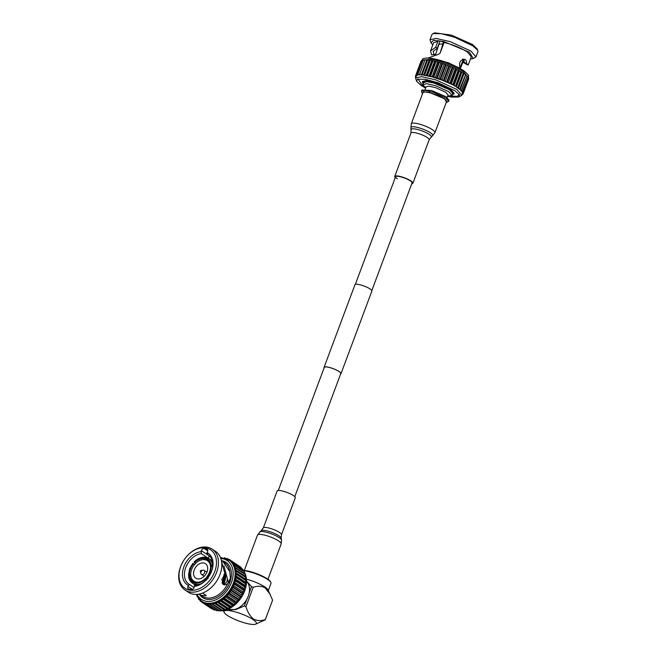 <?xml version="1.0" encoding="UTF-8"?>
<svg xmlns="http://www.w3.org/2000/svg" width="657" height="657" viewBox="0 0 657 657"><rect width="100%" height="100%" fill="white"/><g stroke="black" fill="none" stroke-linecap="round" stroke-linejoin="round"><path stroke-width="0.99" d="M278.272 490.475L324.287 367.411A8.812 1.922 20.5 0 1 330.118 367.682A8.812 1.922 20.5 0 1 339.004 371.501A8.812 1.922 20.5 0 1 340.786 373.578L294.779 496.643M324.131 367.821A9.034 1.971 20.5 0 1 324.073 367.329L354.952 284.736A9.034 1.971 20.5 0 1 360.939 285.015A9.034 1.971 20.5 0 1 370.055 288.932A9.034 1.971 20.5 0 1 371.878 291.067L340.999 373.661A9.034 1.971 20.5 0 1 340.638 373.989M324.073 367.329A9.034 1.971 20.5 0 1 330.06 367.608A9.034 1.971 20.5 0 1 339.168 371.534A9.034 1.971 20.5 0 1 340.999 373.661M263.309 527.957A9.699 2.119 -159.5 0 1 266.701 527.579A9.699 2.119 -159.5 0 1 276.679 530.881A9.699 2.119 -159.5 0 1 281.475 534.749L295.297 497.784A9.699 2.119 -159.5 0 0 290.501 493.916A9.699 2.119 -159.5 0 0 280.523 490.615A9.699 2.119 -159.5 0 0 277.131 490.993L263.309 527.957L257.519 535.061L244.289 570.432M194.226 569.931A8.713 6.192 -56.4 0 0 195.811 578.193A8.713 6.192 -56.4 0 0 207.029 571.927A8.713 6.192 -56.4 0 0 205.444 563.665A8.713 6.192 -56.4 0 0 194.226 569.931M210.536 566.646A12.278 8.722 -56.4 0 0 207.407 560.7A12.278 8.722 -56.4 0 0 191.614 569.52A12.278 8.722 -56.4 0 0 193.84 581.158A12.278 8.722 -56.4 0 0 200.533 581.724M205.616 578.497A12.278 8.722 -56.4 0 0 206.774 577.248M200.738 572.017A0.887 0.632 -56.4 0 0 201.19 570.391A0.887 0.632 -56.4 0 0 200.738 572.017M200.352 571.664L200.927 573.635A2.439 1.733 -56.4 0 0 201.477 574.415A2.439 1.733 -56.4 0 0 201.995 574.612A2.439 1.733 -56.4 0 0 204.458 573.011A2.439 1.733 -56.4 0 0 204.171 570.358A2.439 1.733 -56.4 0 0 203.654 570.161A2.439 1.733 -56.4 0 0 203.235 570.153L201.19 570.391M222.624 583.933A14.232 10.11 -56.4 0 0 223.955 581.108A14.232 10.11 -56.4 0 0 224.817 577.922A14.232 10.11 -56.4 0 0 224.916 573.733M222.312 583.465A14.232 10.11 -56.4 0 0 223.536 580.829A14.232 10.11 -56.4 0 0 224.554 573.898M221.976 582.652A13.871 9.855 -56.4 0 0 222.92 580.55A13.871 9.855 -56.4 0 0 223.947 574.358M189.487 575.959L188.699 575.466L188.896 574.661L190.711 575.187M188.699 575.466L188.896 574.661A13.723 9.748 -56.4 0 1 189.93 568.946A13.723 9.748 -56.4 0 1 193.051 563.558L194.891 564.535M194.39 562.096L195.63 563.361M205.69 559.904L203.785 558.549L205.033 557.374L205.559 557.744M206.339 557.579L209.025 558.787A14.766 10.487 -56.4 0 0 206.339 557.579L205.091 558.746L209.115 561.612M212.014 566.244L210.412 565.11L212.737 565.102M212.482 561.825A14.692 10.438 -56.4 0 0 210.642 559.945L209.025 558.787A14.766 10.487 -56.4 0 1 212.474 564.913M212.646 566.457L210.536 566.621A13.009 9.239 -56.4 0 1 209.55 572.001A13.009 9.239 -56.4 0 1 206.626 577.084L208.097 578.489M206.914 579.794L205.444 578.39L206.758 579.244M205.444 578.39A13.009 9.239 -56.4 0 1 196.213 582.48L196.271 584.516L197.946 585.551M194.965 584.311A14.766 10.487 -56.4 0 1 192.706 583.383L194.398 584.426A14.692 10.438 -56.4 0 0 196.64 585.346L194.965 584.311L194.907 582.274L196.041 582.973M190.949 576.764L189.594 575.91L188.822 576.969M197.264 585.297L196.747 585.42M194.431 564.659L193.372 563.944A13.009 9.239 -56.4 0 0 190.448 569.019A13.009 9.239 -56.4 0 0 189.462 574.407M193.372 563.944L193.207 563.402M203.785 558.549A13.009 9.239 -56.4 0 0 194.554 562.638M210.412 565.11A13.009 9.239 -56.4 0 0 207.382 559.797A13.009 9.239 -56.4 0 0 205.091 558.746M189.594 575.91A13.009 9.239 -56.4 0 0 192.994 581.478A13.009 9.239 -56.4 0 0 194.907 582.274M228.036 609.179A16.901 12.007 -56.4 0 0 246.769 599.406A16.901 12.007 -56.4 0 0 248.247 596.228A16.901 12.007 -56.4 0 0 249.184 592.959A16.901 12.007 -56.4 0 0 246.523 581.314M227.56 609.376L235.658 609.614L244.297 606.017A24.284 5.305 20.5 0 1 245.964 606.657C247.533 612.028 250.03 616.151 253.438 619.017C257.207 620.922 261.174 621.087 265.354 619.518A24.284 5.305 20.5 0 1 265.338 619.551A24.284 5.305 20.5 0 1 265.165 619.863L255.655 624.15A17.254 3.77 20.5 0 1 243.156 622.458A17.254 3.77 20.5 0 1 227.527 615.494A17.254 3.77 20.5 0 1 224.152 612.373A17.254 3.77 20.5 0 1 233.744 611.511A17.254 3.77 20.5 0 1 252.863 619.444A17.254 3.77 20.5 0 1 255.655 624.15M246.769 599.406L244.297 606.017M246.523 581.026L251.532 586.668L249.184 592.959M251.532 586.668A24.284 5.305 20.5 0 1 253.2 587.309L245.964 606.657M246.449 579.219A16.901 3.696 20.5 0 1 264.763 586.89A16.901 3.696 20.5 0 1 268.072 589.945L272.589 600.169L265.354 619.518M253.2 587.309C257.363 585.74 261.338 585.904 265.108 587.801L270.257 594.437M268.327 590.479L270.98 583.391A16.901 3.696 -159.5 0 0 270.865 582.463A16.901 3.696 -159.5 0 0 267.555 579.408A16.901 3.696 -159.5 0 0 243.476 570.678M243.23 570.358A16.368 3.572 20.5 0 1 267.35 578.858A16.368 3.572 20.5 0 1 270.553 581.823L270.865 582.463M217.237 610.542A24.728 17.558 -56.4 0 0 244.659 590.93A24.728 17.558 -56.4 0 0 244.314 571.984M243.952 571.385A24.728 17.558 -56.4 0 0 242.991 570.054M241.406 568.354L241.25 567.591L231.79 561.324L232.069 562.622A24.728 17.558 -56.4 0 0 230.213 560.914L229.761 559.731L239.288 566.203M241.25 567.591A25.434 18.068 -56.4 0 0 240.897 567.27L231.445 560.996L230.213 560.914A24.728 17.558 -56.4 0 0 229.622 560.495L220.497 557.662M207.505 604.383L216.958 610.657A25.434 18.068 -56.4 0 1 216.473 610.575L207.012 604.309A25.434 18.068 -56.4 0 0 207.505 604.383L208.819 603.84L219.2 610.796A25.434 18.068 -56.4 0 0 219.717 610.788L221.007 610.057L222.058 610.542A25.434 18.068 -56.4 0 0 222.6 610.443L223.832 609.532L224.99 609.819A25.434 18.068 -56.4 0 0 225.532 609.63L226.69 608.563L227.922 608.637A25.434 18.068 -56.4 0 0 228.464 608.366L229.523 607.158L230.812 607.019A25.434 18.068 -56.4 0 0 231.33 606.674L232.266 605.352L233.58 604.998A25.434 18.068 -56.4 0 0 234.073 604.588L234.877 603.183L236.192 602.625A25.434 18.068 -56.4 0 0 236.651 602.149L237.292 600.687L238.581 599.94A25.434 18.068 -56.4 0 0 238.992 599.414L239.468 597.919L240.7 596.999A25.434 18.068 -56.4 0 0 241.053 596.433L241.349 594.938L242.507 593.854L233.054 587.588A25.434 18.068 -56.4 0 0 233.35 586.997L233.457 585.535A24.728 17.558 -56.4 0 0 234.106 583.925A24.728 17.558 -56.4 0 0 234.664 582.307L244.117 588.582L245.053 587.251L235.6 580.977L234.664 582.307A24.728 17.558 -56.4 0 0 235.485 579.063L244.946 585.33L245.734 583.917L236.282 577.643L235.485 579.063A24.728 17.558 -56.4 0 0 235.912 575.852L245.373 582.127L246.005 580.657L236.553 574.382L235.912 575.852A24.728 17.558 -56.4 0 0 235.937 572.748L245.39 579.022L245.858 577.528L236.397 571.253L235.937 572.748A24.728 17.558 -56.4 0 0 235.551 569.824L245.004 576.09L245.291 574.604L235.83 568.33L235.551 569.824A24.728 17.558 -56.4 0 0 234.763 567.122L244.223 573.389L244.314 571.935L234.861 565.661L234.763 567.122A24.728 17.558 -56.4 0 0 233.596 564.7L233.506 563.312L242.959 569.586L243.041 570.777M242.959 569.586A25.434 18.068 -56.4 0 0 242.671 569.192L232.069 562.622A24.728 17.558 -56.4 0 1 233.596 564.7L244.1 571.475A25.434 18.068 -56.4 0 1 244.314 571.935M244.223 573.389L234.763 567.122M245.291 574.604A25.434 18.068 -56.4 0 0 245.143 574.087M245.004 576.09L235.551 569.824M245.858 577.528A25.434 18.068 -56.4 0 0 245.784 576.977M245.39 579.022L246.005 580.065L236.553 573.799L235.937 572.748M246.005 580.657A25.434 18.068 -56.4 0 0 246.005 580.065M245.373 582.127L245.817 583.309L236.364 577.043L235.912 575.852M245.734 583.917A25.434 18.068 -56.4 0 0 245.817 583.309M244.946 585.33L245.209 586.635L235.756 580.361L235.485 579.063M245.053 587.251A25.434 18.068 -56.4 0 0 245.209 586.635M243.969 590.586A25.434 18.068 -56.4 0 0 244.199 589.978L234.746 583.703A25.434 18.068 -56.4 0 1 234.516 584.311L243.969 590.586L242.909 591.809L242.803 593.263A25.434 18.068 -56.4 0 1 242.507 593.854M244.117 588.582L244.199 589.978M216.958 610.657L218.206 610.139M202.553 602.707L212.006 608.973A25.434 18.068 -56.4 0 1 211.603 608.735L202.151 602.461A25.434 18.068 -56.4 0 0 202.553 602.707L203.834 602.576L204.467 603.611L213.919 609.885A25.434 18.068 -56.4 0 0 214.371 610.049L215.307 609.803M212.006 608.973L212.482 608.932M222.156 557.662L222.156 557.662A25.434 18.068 -56.4 0 0 221.696 557.67M225.704 558.425L225.244 558.278M224.021 557.965L224.398 557.809A25.434 18.068 -56.4 0 1 224.891 557.883M228.882 559.534L227.437 558.581L227.954 559.436M226.222 558.614L226.985 558.417A25.434 18.068 -56.4 0 1 227.437 558.581M228.242 559.6L229.35 559.485A25.434 18.068 -56.4 0 1 229.761 559.731M234.861 565.661A25.434 18.068 -56.4 0 0 234.639 565.209M235.83 568.33A25.434 18.068 -56.4 0 0 235.682 567.82M236.397 571.253A25.434 18.068 -56.4 0 0 236.331 570.703M236.553 574.382A25.434 18.068 -56.4 0 0 236.553 573.799M236.282 577.643A25.434 18.068 -56.4 0 0 236.364 577.043M235.6 580.977A25.434 18.068 -56.4 0 0 235.756 580.361M240.7 596.999L231.248 590.725A25.434 18.068 -56.4 0 0 231.601 590.158L231.896 588.672A24.728 17.558 -56.4 0 0 233.457 585.535L234.516 584.311M233.457 585.535L242.909 591.809M234.664 582.307L234.746 583.703M233.35 586.997L242.803 593.263M238.581 599.94L229.129 593.665A25.434 18.068 -56.4 0 0 229.539 593.14L230.007 591.645A24.728 17.558 -56.4 0 0 231.896 588.672L233.054 587.588M231.896 588.672L241.349 594.938M231.601 590.158L241.053 596.433M236.192 602.625L226.739 596.351A25.434 18.068 -56.4 0 0 227.191 595.883L227.839 594.413A24.728 17.558 -56.4 0 0 230.007 591.645L231.248 590.725M230.007 591.645L239.468 597.919M229.539 593.14L238.992 599.414M233.58 604.998L224.127 598.732A25.434 18.068 -56.4 0 0 224.62 598.322L225.425 596.909A24.728 17.558 -56.4 0 0 227.839 594.413L229.129 593.665M227.839 594.413L237.292 600.687M227.191 595.883L236.651 602.149M230.812 607.019L221.352 600.744A25.434 18.068 -56.4 0 0 221.877 600.408L222.813 599.077A24.728 17.558 -56.4 0 0 225.425 596.909L226.739 596.351M225.425 596.909L234.877 603.183M224.62 598.322L234.073 604.588M227.922 608.637L218.469 602.362A25.434 18.068 -56.4 0 0 219.003 602.099L220.07 600.884A24.728 17.558 -56.4 0 0 222.813 599.077L224.127 598.732M222.813 599.077L232.266 605.352M221.877 600.408L231.33 606.674M224.99 609.819L215.537 603.545A25.434 18.068 -56.4 0 0 216.071 603.364L217.237 602.288A24.728 17.558 -56.4 0 0 220.07 600.884L221.352 600.744M220.07 600.884L229.523 607.158M219.003 602.099L228.464 608.366M222.058 610.542L212.605 604.276A25.434 18.068 -56.4 0 0 213.139 604.177L214.379 603.257A24.728 17.558 -56.4 0 0 217.237 602.288L218.469 602.362M217.237 602.288L226.69 608.563M216.071 603.364L225.532 609.63M209.747 604.53A25.434 18.068 -56.4 0 0 210.265 604.514L211.554 603.783A24.728 17.558 -56.4 0 0 214.379 603.257L215.537 603.545M214.379 603.257L223.832 609.532M213.139 604.177L222.6 610.443M204.467 603.611A25.434 18.068 -56.4 0 0 204.918 603.775L206.232 603.438A24.728 17.558 -56.4 0 0 208.819 603.84A24.728 17.558 -56.4 0 0 211.554 603.783L212.605 604.276M211.554 603.783L221.007 610.057M210.265 604.514L219.717 610.788M228.784 559.936A24.728 17.558 -56.4 0 1 233.276 583.375A24.728 17.558 -56.4 0 1 201.453 601.147L202.282 601.697A24.728 17.558 -56.4 0 0 203.834 602.576A24.728 17.558 -56.4 0 0 206.232 603.438L207.012 604.309M204.918 603.775L214.371 610.049M201.707 601.319L202.151 602.461M199.917 599.964L200.114 600.876A25.434 18.068 -56.4 0 0 200.467 601.196L202.069 602.264M200.467 601.196L201.65 601.278M198.365 598.305L198.398 598.88A25.434 18.068 -56.4 0 0 198.685 599.274L199.95 600.112M198.685 599.274L199.391 599.455M197.059 596.359L197.043 596.531A25.434 18.068 -56.4 0 0 197.264 596.983L197.552 597.18M223.29 584.533A13.871 9.855 -56.4 0 0 224.637 581.691A13.871 9.855 -56.4 0 0 225.031 572.321M221.565 561.636L224.949 573.717L221.779 579.72L224.62 584.96L227.626 583.769L228.965 582.159L229.449 580.082L228.8 582.135L228.242 582.045L227.388 578.817L226.895 581.839L223.635 584.722M200.927 551.691A18.905 13.427 -56.4 0 0 183.861 566.851A18.905 13.427 -56.4 0 0 188.337 585.379L187.943 586.414A2.669 1.897 -56.4 0 0 188.428 588.943A2.669 1.897 -56.4 0 0 188.994 589.165L191.302 589.526A2.669 1.897 123.6 0 0 194.176 587.391L194.562 586.348L195.901 585.559A17.484 12.417 -56.4 0 0 211.423 571.574A17.484 12.417 -56.4 0 0 208.244 555.001A17.484 12.417 -56.4 0 0 207.489 554.549L207.546 551.617A2.669 1.897 123.6 0 0 207.062 549.088A2.669 1.897 123.6 0 0 206.503 548.874L204.187 548.513A2.669 1.897 123.6 0 0 201.321 550.648L201.264 553.58A17.484 12.417 -56.4 0 0 185.742 567.566A17.484 12.417 -56.4 0 0 188.912 584.147A17.484 12.417 -56.4 0 0 189.668 584.59L194.111 587.539M202.471 593.115L203.128 593.427M227.388 578.817L223.947 565.874M221.401 560.725L223.06 561.686L229.786 571.582L230.393 578.308L229.449 580.082M209.411 555.921L208.359 558.286L212.268 560.881M201.264 553.58L208.359 558.286L209.246 555.904A2.669 1.897 123.6 0 1 209.279 555.83L206.355 553.892A2.669 1.897 -56.4 0 1 207.16 552.668A18.905 13.427 -56.4 0 1 211.628 571.188A18.905 13.427 -56.4 0 1 194.562 586.348M188.337 585.379L189.668 584.59M194.677 586.282L194.226 584.319M206.175 595.464L205.994 595.94L206.027 595.341L205.994 595.94L200.837 595.185L199.523 593.994M206.027 595.341L202.594 593.066M208.951 555.518L207.489 554.549M214.724 571.664A23.126 16.425 -56.4 0 0 205.649 547.881A23.126 16.425 -56.4 0 0 180.765 566.367A23.126 16.425 -56.4 0 0 189.84 590.158A23.126 16.425 -56.4 0 0 214.724 571.664M216.605 572.387A24.547 17.435 -56.4 0 0 212.154 549.112A24.547 17.435 -56.4 0 0 180.552 566.761A24.547 17.435 -56.4 0 0 185.011 590.027A24.547 17.435 -56.4 0 0 216.605 572.387M185.011 590.027L188.345 592.244A24.547 17.435 -56.4 0 0 219.947 574.596A24.547 17.435 -56.4 0 0 215.488 551.33L212.154 549.112M215.053 609.868A24.728 17.558 -56.4 0 0 215.841 610.156M395.259 177.579A9.699 2.119 20.5 0 1 394.734 176.437A9.699 2.119 20.5 0 1 401.164 176.733A9.699 2.119 20.5 0 1 410.945 180.946A9.699 2.119 20.5 0 1 412.908 183.229A9.699 2.119 20.5 0 1 411.767 183.746M397.354 178.819A8.812 1.922 20.5 0 1 395.571 176.749A8.812 1.922 20.5 0 1 401.402 177.02A8.812 1.922 20.5 0 1 410.288 180.839A8.812 1.922 20.5 0 1 412.07 182.917L371.821 290.575M443.984 98.681A12.639 2.759 20.5 0 1 446.538 101.663L434.95 132.657A12.639 2.759 20.5 0 0 432.396 129.675A12.639 2.759 20.5 0 0 419.651 124.189A12.639 2.759 20.5 0 0 411.282 123.803L422.87 92.809A12.639 2.759 20.5 0 1 431.238 93.204A12.639 2.759 20.5 0 1 443.984 98.681M446.193 102.591L446.735 102.435L444.567 98.772L429.678 92.596L423.675 91.816L422.213 93.269L422.517 93.737M440.223 52.823L443.393 42.056M463.801 59.73L460.114 68.394M438.761 45.358C438.523 44.2 439.968 43.797 443.097 44.15M463.431 59.368L459.875 67.868M462.602 58.949L464.548 62.481L466.585 63.68C466.798 61.232 466.1 59.771 464.507 59.286L464.384 59.261M464.507 59.286C460.089 59.877 458.627 62.908 460.105 68.377L448.23 62.686L431.452 58.465M464.195 60.387L463.415 62.472C466.322 64.041 466.7 64.041 464.548 62.481L465.936 63.63M471.324 56.691L467.267 51.911C460.746 47.838 453.026 44.684 444.099 42.45L440.1 53.16L438.745 54.211L428.101 58.013M435.706 54.227L431.559 54.859L430.549 50.95L433.686 42.565L437.874 41.473L435.706 47.255L430.549 50.95M440.001 41.038L437.283 48.306L433.177 51.386L434.063 54.794M463.415 62.472L464.992 63.524C468.622 65.478 469.155 65.536 466.585 63.68L468.203 65.027L471.34 56.65M432.955 33.597L434.712 32.85L451.466 35.117L472.408 44.454L476.933 48.634L477.77 50.359L472.966 45.916L454.858 37.367L441.364 33.688L432.955 33.597L431.953 34.509L430.007 39.707L436.108 38.443L450.226 41.662L471.02 51.115L475.988 56.904L473.221 58.563L469.492 52.256L443.861 41.613L433.53 40.274L431.008 42.771L432.807 44.906M444.099 42.45L440.625 41.136L438.309 40.775L437.874 41.473L438.309 40.775M435.706 47.255L437.283 48.306M470.461 58.99L473.221 58.563M475.988 56.904L477.935 51.698L477.77 50.359M431.008 42.771L430.007 39.707M421.728 61.372L420.948 61.421L415.438 76.146L416.086 76.877L415.75 77.321M421.26 60.846L415.75 75.571L421.26 60.846M422.328 60.773L421.375 60.731M422.073 60.313L416.563 75.046L422.073 60.313M423.387 60.37L422.27 60.239M423.346 59.984L417.844 74.709L423.346 59.984M418.123 74.676L419.56 74.586L425.063 59.861L423.634 59.943M425.063 59.861L419.56 74.586M419.913 74.586L421.671 74.676L427.181 59.943L425.424 59.861M427.181 59.943L427.608 59.984L422.098 74.717L421.671 74.676M422.098 74.717L424.151 74.972L429.653 60.239L427.608 59.984M429.653 60.239L430.146 60.313L424.636 75.046L424.151 74.972M424.636 75.046L426.935 75.473L432.437 60.74L430.146 60.313M432.437 60.74L432.979 60.846L427.477 75.58L426.935 75.473M427.477 75.58L429.965 76.155L435.476 61.429L432.979 60.846M435.476 61.429L436.059 61.569L430.549 76.302L429.965 76.155M430.549 76.302L433.193 77.025L438.704 62.292L436.059 61.569M438.704 62.292L439.311 62.472L433.801 77.206L433.193 77.025M433.801 77.206L436.544 78.052L442.054 63.318L439.311 62.472M442.054 63.318L442.678 63.524L437.168 78.257L436.544 78.052M437.168 78.257L439.952 79.218L445.462 64.493L442.678 63.524M445.462 64.493L446.087 64.715L440.584 79.448L439.952 79.218M440.584 79.448L443.352 80.507L448.854 65.774L446.087 64.715M448.854 65.774L449.47 66.02L443.968 80.754L443.352 80.507M443.968 80.754L446.661 81.879L452.172 67.145L449.47 66.02M452.172 67.145L452.763 67.408L447.253 82.133L446.661 81.879M447.253 82.133L449.823 83.316L455.334 68.583L452.763 67.408M455.334 68.583L455.892 68.845L450.382 83.579L449.823 83.316M450.382 83.579L451.252 84.203L456.763 69.47L455.892 68.845M456.763 69.47L463.694 73.214L458.455 88.416L459.76 89.073L465.591 74.594L460.138 89.722L461.321 90.379L467.061 75.875L461.395 90.921L462.421 91.569L468.08 77.041L462.421 91.569M465.271 74.348L463.694 73.214M466.823 75.645L465.591 74.594M466.897 76.187L467.932 76.836M467.702 77.271L468.63 78.068L463.119 92.801L468.564 77.887M468.047 78.208L468.696 78.93L463.185 93.664L468.72 78.783M415.684 76.532L415.503 77.017M415.438 76.146L416.218 76.097L416.086 76.877M415.865 75.465L416.825 75.506L416.218 76.097L415.75 75.571M416.768 74.964L417.885 75.103L416.825 75.506L416.563 75.046M458.282 70.044L452.772 84.778L441.898 80.105L432.068 76.885L423.551 75.112L417.844 74.709M419.38 74.906L424.89 60.173M421.285 74.906L426.787 60.173M423.551 75.112L429.062 60.378M426.138 75.514L431.649 60.781M428.996 76.105L434.507 61.372M432.068 76.885L437.578 62.152M435.287 77.822L440.79 63.088M438.58 78.906L444.091 64.172M461.863 94.846L462.224 94.329M463.185 93.664L462.405 93.713L462.873 94.238L461.805 94.304L462.06 94.772M441.898 80.105L447.401 65.371M462.873 94.238L463.086 93.672M445.159 81.411L450.661 66.677M463.119 92.801L462.405 93.713L462.536 92.941L463.21 93.516M448.296 82.782L453.806 68.049M462.536 92.941L462.2 92.005L463.062 92.621M465.641 74.988L460.138 89.722L462.2 92.005L462.577 91.775M458.791 70.315L453.289 85.049L452.772 84.778M453.289 85.049L451.252 84.203M459.481 70.899L453.971 85.632L455.449 86.248L460.951 71.514M461.411 71.785L455.901 86.519L455.449 86.248M455.901 86.519L453.971 85.632M461.896 72.311L456.385 87.044L457.789 87.693L463.3 72.96M460.138 89.722L456.385 87.044M463.965 73.683L458.455 88.416M422.213 93.269L421.49 91.183L425.095 90.436L433.431 92.333L445.709 97.918L448.649 101.334L446.735 102.435M421.49 91.183L421.917 90.042L431.518 90.494L446.136 96.784L449.076 100.201L448.649 101.334M425.145 89.27L426.081 86.781L428.996 86.182L435.747 87.718L445.692 92.243L448.074 95.01L447.138 97.491M425.646 87.939L422.845 84.507L426.713 83.702L435.665 85.747L448.854 91.742L452 95.413L447.639 96.16M422.845 84.507L423.576 82.56L426.763 81.706L433.883 83.037L449.585 89.787L452.73 93.458L452 95.413M452.23 94.805L453.979 93.926L450.562 89.943L433.513 82.61L425.785 81.172L422.328 82.092L423.067 83.907M422.328 82.092L422.541 81.517L425.999 80.597L433.735 82.035L450.776 89.368L454.201 93.351L453.979 93.926M423.051 85.55L422.008 84.884L417.992 79.037M459.259 94.46L457.379 96.324L451.162 96.062M447.581 96.316L451.63 97.113L458.75 97.064L459.547 94.953L455.03 90.781L438.022 82.749L425.35 79.3L417.45 79.218L416.661 81.328L421.178 85.5L425.588 88.087M416.661 81.328L415.511 77.953L421.663 76.68L435.887 79.916L456.829 89.442L461.838 95.273L458.75 97.064M281.475 534.749L281.18 538.026A10.652 2.324 -159.5 0 0 275.299 533.804A10.652 2.324 -159.5 0 0 264.927 530.462A10.652 2.324 -159.5 0 0 261.387 530.626M281.18 538.026L281.533 539.988A11.686 2.554 -159.5 0 0 275.086 535.356A11.686 2.554 -159.5 0 0 263.712 531.694A11.686 2.554 -159.5 0 0 259.835 531.866M281.533 539.988L281.188 543.914A12.639 2.759 -159.5 0 0 274.93 538.871A12.639 2.759 -159.5 0 0 261.938 534.568A12.639 2.759 -159.5 0 0 257.519 535.061M204.04 557.9A13.723 9.748 -56.4 0 0 194.234 562.252M210.996 564.864A13.723 9.748 -56.4 0 0 205.345 558.105M206.963 577.487A13.723 9.748 -56.4 0 0 210.084 572.091A13.723 9.748 -56.4 0 0 211.119 566.375M196.271 584.516A14.766 10.487 -56.4 0 0 201.477 583.572M195.983 583.137A13.723 9.748 -56.4 0 0 205.789 578.792M189.027 576.173A13.723 9.748 -56.4 0 0 194.677 582.931M209.246 555.904L201.321 550.648M192.378 589.362L187.943 586.414M207.481 549.523L206.503 548.874M200.837 595.185L202.545 596.326A20.104 14.273 -56.4 0 0 227.626 583.769M199.202 594.059A21.172 15.037 -56.4 0 0 214.798 598.371A21.172 15.037 -56.4 0 0 229.827 582.414A21.172 15.037 -56.4 0 0 221.384 560.618M207.735 550.862L204.187 548.513M195.466 584.968A23.299 16.548 -56.4 0 0 195.425 585.847M197.067 594.355A23.299 16.548 -56.4 0 0 214.157 600.473A23.299 16.548 -56.4 0 0 231.395 582.66A23.299 16.548 -56.4 0 0 220.826 558.54M229.786 571.582A20.104 14.273 -56.4 0 0 224.768 562.827L223.06 561.686M394.734 176.437L410.986 132.969A9.699 2.119 20.5 0 1 417.409 133.264A9.699 2.119 20.5 0 1 427.198 137.477A9.699 2.119 20.5 0 1 429.161 139.76L434.95 132.657M410.986 132.969L410.929 127.729A11.686 2.554 20.5 0 1 418.016 127.565A11.686 2.554 20.5 0 1 430.475 132.821A11.686 2.554 20.5 0 1 432.635 135.851M411.29 129.692A10.652 2.324 20.5 0 1 417.753 129.544A10.652 2.324 20.5 0 1 429.111 134.332A10.652 2.324 20.5 0 1 431.082 137.091M422.147 60.214L430.803 59.253C442.687 61.544 453.576 65.692 463.464 71.703L468.466 77.534C468.104 75.67 470.79 76.286 463.201 70.356C453.708 64.575 443.261 60.592 431.854 58.399C425.325 57.685 422.09 58.292 422.147 60.214L422.114 60.296M436.166 46.031L438.203 40.759M395.571 176.749L355.322 284.399M209.345 561.981L207.407 560.7M206.922 572.181L204.171 570.358M192.895 563.271L189.577 568.995L188.477 575.146M194.078 561.965C197.445 558.655 201.017 557.095 204.779 557.276M192.706 583.383C190.448 581.946 189.085 579.712 188.608 576.69M224.152 612.373L223.298 610.616M265.338 619.551L272.573 600.202M204.228 576.246L201.477 574.415M196.147 582.685L193.84 581.158M201.453 601.147L196.123 594.396M194.842 586.184L194.94 584.73M281.188 543.914L267.966 579.285M412.908 183.229L429.161 139.76M435.583 54.613L438.753 44.848M463.941 59.927L460.278 68.566M461.838 95.273L462.471 93.565M416.152 76.245L415.511 77.953M410.929 127.729L411.282 123.803"/></g></svg>

